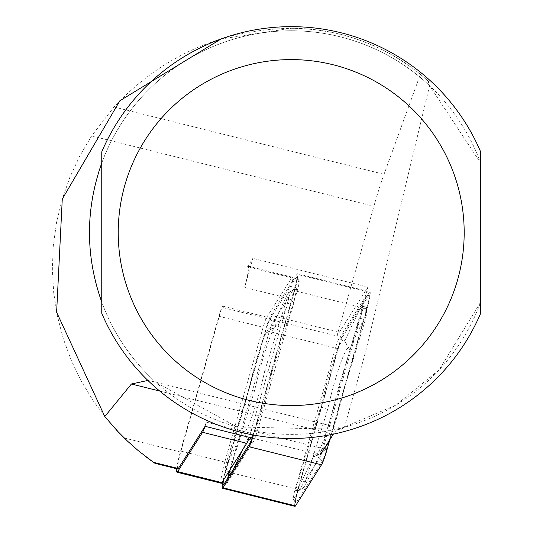 <?xml version="1.0" encoding="UTF-8"?>
<svg xmlns="http://www.w3.org/2000/svg" width="533" height="533" viewBox="0 0 533 533"><rect width="100%" height="100%" fill="white"/><g stroke="black" fill="none" stroke-linecap="round" stroke-linejoin="round"><path stroke-width="0.4" stroke-dasharray="2.67 2" d="M205.065 426.313L206.251 422.136A16.476 1.719 104 0 1 204.899 426.58M176.789 468.767A16.476 1.719 104 0 1 180.58 451.025L218.936 316.282A16.476 1.719 104 0 1 221.595 308.254A16.476 1.719 104 0 1 222.627 306.115L221.855 307.334L180.66 452.064A13.178 1.379 104 0 0 177.536 468.32M247.505 266.82A16.476 1.719 104 0 1 248.198 266.207A16.476 1.719 104 0 1 244.607 287.394L252.869 258.352L247.505 266.82L291.704 277.84A16.476 1.719 104 0 1 292.39 277.227A16.476 1.719 104 0 1 288.799 298.413L250.45 433.156A16.476 1.719 104 0 1 249.184 437.313M288.799 298.413L244.607 287.394M252.502 438.146L320.16 455.009L367.97 287.047L252.869 258.352M206.251 422.136L250.45 433.156M221.188 483.231A16.476 1.719 104 0 1 224.779 462.044L263.129 327.302A16.476 1.719 104 0 1 266.82 317.135L291.704 277.84M266.82 317.135L222.627 306.115M367.97 287.047L336.949 336.03L221.855 307.334M336.949 336.03L373.88 206.278A82.368 8.608 104 0 1 384.04 174.304L420.37 74.314L428.539 81.349L428.485 84.654L429.598 85.693L480.659 163.045A201.807 201.807 0 0 0 101.756 163.045L101.756 151.872A205.925 205.925 0 0 1 480.659 151.872L480.659 313.284A205.925 205.925 0 0 1 101.756 313.284L101.756 302.104A201.807 201.807 0 0 0 480.659 302.104L439.125 369.855L395.892 405.107L342.966 427.633L341.853 429.825A164.744 17.223 -76 0 0 340.134 428.172A164.744 17.223 -76 0 0 333.378 434.135M429.591 85.7L365.371 352.739L344.438 427.233M144.869 455.975L137.827 450.298L124.229 437.993L108.246 420.75L94.035 402.022L81.736 381.981L71.462 360.834L63.314 338.775L57.384 316.022L53.713 292.797L52.341 269.325L53.287 245.833L56.538 222.547L62.061 199.688L69.803 177.489L79.697 156.156L91.636 135.902L114.009 106.98C162.025 55.865 221.088 29.641 291.205 28.296C339.534 28.842 382.587 44.179 420.37 74.314M147.888 380.442L155.909 382.314L237.032 426.973L336.683 429.192A201.807 201.807 0 0 0 342.966 427.633M336.683 429.192L341.853 429.825M428.539 81.349A204.279 204.279 0 0 0 291.205 28.296L221.022 38.982M428.485 84.654A201.807 201.807 0 0 0 142.371 96.286A201.807 201.807 0 0 0 155.909 382.314M223.054 480.753A13.178 1.379 104 0 1 225.326 471.325L265.394 330.56A24.711 2.585 104 0 1 270.937 315.309L296.928 274.255A13.178 1.379 104 0 1 297.481 273.762A13.178 1.379 104 0 1 294.609 290.718L254.541 431.483A24.711 2.585 104 0 1 253.495 435.021M223.62 479.86A9.887 1.033 104 0 1 225.406 472.365L265.474 331.599A21.413 2.239 104 0 1 270.278 318.381L296.268 277.333A9.887 1.033 104 0 1 296.774 277.04A9.887 1.033 104 0 1 294.529 289.672L254.461 430.444A21.413 2.239 104 0 1 252.076 438.039M294.696 505.657A13.178 1.379 104 0 1 297.82 489.401L337.889 348.629A24.711 2.585 104 0 1 343.425 333.385L369.422 292.331A13.178 1.379 104 0 1 369.969 291.837A13.178 1.379 104 0 1 367.097 308.787L329.82 439.752M368.763 295.402A9.887 1.033 104 0 1 369.056 295.062A9.887 1.033 104 0 1 367.017 307.748L326.949 448.513A21.413 2.239 104 0 1 322.152 461.731L296.155 502.786A9.887 1.033 104 0 1 295.655 503.072A9.887 1.033 104 0 1 297.9 490.44L337.962 349.675A21.413 2.239 104 0 1 342.766 336.456L368.763 295.402L364.918 297.687A6.589 0.686 104 0 1 365.118 297.461A6.589 0.686 104 0 1 363.759 305.915L323.691 446.681A18.122 1.892 104 0 1 319.633 457.867L293.636 498.915A6.589 0.686 104 0 1 293.303 499.108A6.589 0.686 104 0 1 294.796 490.686L334.864 349.921A18.122 1.892 104 0 1 338.928 338.735L364.918 297.687M359.655 318.754A9.887 1.033 -76 0 0 362.353 304.59A9.887 1.033 -76 0 0 361.527 305.482L344.658 341.087A60.129 6.283 -76 0 0 344.385 340.44A60.129 6.283 -76 0 0 320.773 406.826L298.9 477.848A9.887 1.033 -76 0 0 296.515 487.695A9.887 1.033 -76 0 0 296.415 492.066A9.887 1.033 -76 0 0 297.028 491.126L313.904 455.515A60.129 6.283 -76 0 0 315.456 456.481A60.129 6.283 -76 0 0 337.789 389.776L359.655 318.754L366.158 317.235L343.685 390.216L337.789 389.776M343.685 390.216A53.54 5.597 104 0 1 323.324 451.691A53.54 5.597 104 0 1 321.832 450.372L304.496 486.962A3.298 0.346 104 0 1 304.29 487.275A3.298 0.346 104 0 1 304.323 485.816A3.298 0.346 104 0 1 305.116 482.538L327.588 409.557A53.54 5.597 104 0 1 349.088 348.369A53.54 5.597 104 0 1 349.448 349.401L366.784 312.811A3.298 0.346 104 0 1 367.057 312.518A3.298 0.346 104 0 1 366.158 317.235M321.832 450.372L313.904 455.515M327.588 409.557L320.773 406.826M349.448 349.401L344.658 341.087M251.17 437.813A60.129 6.283 -76 0 0 271.65 373.287L293.523 302.264A9.887 1.033 -76 0 0 295.915 292.417A9.887 1.033 -76 0 0 296.008 288.053A9.887 1.033 -76 0 0 295.395 288.993L278.526 324.597A60.129 6.283 -76 0 0 276.973 323.631A60.129 6.283 -76 0 0 254.641 390.336L232.768 461.365A9.887 1.033 -76 0 0 230.069 475.523A9.887 1.033 -76 0 0 230.896 474.637L233.427 469.293M242.702 449.719L247.772 439.032A60.129 6.283 -76 0 0 248.038 439.672A60.129 6.283 -76 0 0 248.265 439.965M228.87 473.491L268.732 333.431A18.122 1.892 104 0 1 272.796 322.252L298.786 281.197A6.589 0.686 104 0 1 299.126 281.004A6.589 0.686 104 0 1 297.627 289.426L257.559 430.191A18.122 1.892 104 0 1 253.501 441.377L227.504 482.432A6.589 0.686 104 0 1 227.311 482.658A6.589 0.686 104 0 1 227.618 478.467M264.834 370.562A53.54 5.597 104 0 1 243.334 431.75A53.54 5.597 104 0 1 242.981 430.717L225.646 467.301A3.298 0.346 104 0 1 225.366 467.594A3.298 0.346 104 0 1 226.265 462.877L248.738 389.896A53.54 5.597 104 0 1 269.098 328.421A53.54 5.597 104 0 1 270.597 329.74L287.933 293.157A3.298 0.346 104 0 1 288.14 292.844A3.298 0.346 104 0 1 288.106 294.296A3.298 0.346 104 0 1 287.307 297.581L264.834 370.562L271.65 373.287M270.597 329.74L278.526 324.597M248.738 389.896L254.641 390.336M242.981 430.717L247.772 439.032M159.7 391.042L332.925 434.228M124.229 437.993L180.66 452.064M91.636 135.902L373.88 206.278M114.009 106.98L384.04 174.304M218.936 316.282L263.129 327.302M224.779 462.044L180.58 451.025M369.422 292.331L296.928 274.255M367.097 308.787L294.609 290.718M324.077 448.819L254.541 431.483M297.82 489.401L225.326 471.325M337.889 348.629L265.394 330.56M343.425 333.385L270.937 315.309M367.017 307.748L363.759 305.915M326.949 448.513L323.691 446.681M322.152 461.731L319.633 457.867M296.155 502.786L293.636 498.915M297.9 490.44L294.796 490.686M337.962 349.675L334.864 349.921M342.766 336.456L338.928 338.735M366.784 312.811L361.527 305.482M304.496 486.962L297.028 491.126M305.116 482.538L298.9 477.848M294.529 289.672L297.627 289.426M296.268 277.333L298.786 281.197M270.278 318.381L272.796 322.252M265.474 331.599L268.732 333.431M225.406 472.365L227.584 473.59M223.667 484.71L227.504 482.432M249.657 443.656L253.501 441.377M254.461 430.444L257.559 430.191M287.933 293.157L295.395 288.993M287.307 297.581L293.523 302.264M226.265 462.877L232.768 461.365M225.646 467.301L228.79 471.692M230.443 474.004L230.896 474.637M152.525 381.395L340.134 428.172M248.198 266.207L292.39 277.227M297.481 273.762L369.969 291.837M365.118 297.461L369.056 295.062M293.303 499.108L295.655 503.072M367.057 312.518L362.353 304.59M323.324 451.691L315.456 456.481M304.29 487.275L296.415 492.066M349.088 348.369L344.385 340.44M299.126 281.004L296.774 277.04M227.311 482.658L223.374 485.05M288.14 292.844L296.008 288.053M269.098 328.421L276.973 323.631M225.366 467.594L228.277 472.498M229.79 475.043L230.069 475.523M243.334 431.75L248.038 439.672"/><path stroke-width="0.8" d="M252.502 438.146L205.065 426.313L178.342 468.52A13.178 1.379 104 0 1 177.789 469.013A13.178 1.379 104 0 1 177.536 468.32M333.378 434.135A164.744 17.223 -76 0 0 333.265 434.315L320.16 455.009M221.022 38.982L119.858 100.764L62.268 199.089L56.625 312.218L104.788 416.533L131.431 383.993L147.888 380.442M104.788 416.533L117.347 430.984L127.507 441.131L138.254 450.658L153.571 462.404M101.756 232.575L101.756 313.284A205.925 205.925 0 0 0 480.659 313.284L480.659 151.872A205.925 205.925 0 0 0 101.756 151.872L101.756 232.575M101.756 302.104C85.38 255.753 85.38 209.402 101.756 163.045L101.756 302.104M178.342 468.52L153.437 462.318L144.869 455.975M204.899 426.58A16.476 1.719 104 0 1 202.56 432.303L177.682 471.598A16.476 1.719 104 0 1 176.996 472.211A16.476 1.719 104 0 1 176.789 468.767M249.184 437.313A16.476 1.719 104 0 1 246.752 443.323L221.875 482.618A16.476 1.719 104 0 1 221.188 483.231L176.996 472.211M253.495 435.021A24.711 2.585 104 0 1 248.998 446.734L223.007 487.782A13.178 1.379 104 0 1 222.454 488.275A13.178 1.379 104 0 1 223.054 480.753M252.076 438.039A21.413 2.239 104 0 1 249.657 443.656L223.667 484.71A9.887 1.033 104 0 1 223.374 485.05A9.887 1.033 104 0 1 223.62 479.86M329.82 439.752L327.029 449.559A24.711 2.585 104 0 1 321.492 464.803L295.495 505.857A13.178 1.379 104 0 1 294.949 506.35A13.178 1.379 104 0 1 294.696 505.657M248.265 439.965A60.129 6.283 -76 0 0 251.17 437.813M233.427 469.293L242.702 449.719M227.618 478.467A6.589 0.686 104 0 1 228.664 474.197L228.87 473.491M131.431 383.993L159.7 391.042M332.925 434.228L333.265 434.315M101.756 313.284A205.925 205.925 0 0 0 480.659 313.284M118.226 232.575A172.978 172.978 0 0 0 377.697 382.381A172.978 172.978 0 0 0 377.697 82.775A172.978 172.978 0 0 0 118.226 232.575M246.752 443.323L202.56 432.303M177.682 471.598L221.875 482.618M327.029 449.559L324.077 448.819M321.492 464.803L248.998 446.734M295.495 505.857L223.007 487.782M227.584 473.59L228.664 474.197M228.79 471.692L230.443 474.004M154.83 463.29L177.789 469.013M222.454 488.275L294.949 506.35M228.277 472.498L229.79 475.043"/></g></svg>
